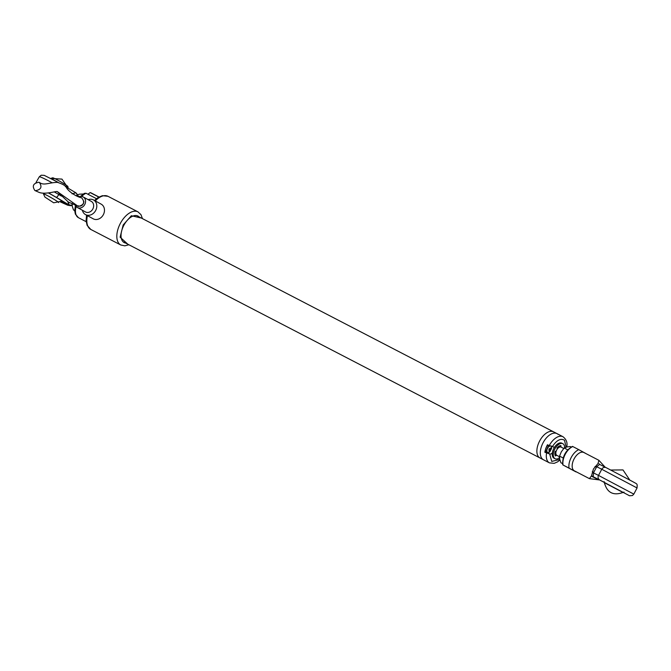 <?xml version="1.0" encoding="UTF-8"?>
<svg xmlns="http://www.w3.org/2000/svg" width="671" height="671" viewBox="0 0 671 671"><rect width="100%" height="100%" fill="white"/><g stroke="black" fill="none" stroke-linecap="round" stroke-linejoin="round"><path stroke-width="1.01" d="M559.01 446.181A4.638 2.567 -62.6 0 1 559.631 446.349A4.638 2.567 -62.6 0 1 559.664 446.358A4.638 2.567 -62.6 0 1 559.689 446.374M554.883 454.334L555.362 454.577A4.638 2.567 -62.6 0 1 554.867 454.166M559.228 447.18A3.707 2.055 117.4 0 0 559.203 447.171A3.707 2.055 117.4 0 0 557.584 447.364M555.009 452.321A3.707 2.055 117.4 0 0 555.789 453.755L555.026 455.089M561.115 447.121A4.638 2.567 117.4 0 0 561.09 447.104A4.638 2.567 117.4 0 0 556.678 450.04A4.638 2.567 117.4 0 0 556.821 455.332L559.505 456.733M546.194 447.49A14.72 8.144 -62.6 0 1 547.477 444.756L549.197 445.645A14.72 8.144 -62.6 0 1 562.994 436.729L556.989 433.617A14.72 8.144 117.4 0 0 542.982 442.935A14.72 8.144 117.4 0 0 543.435 459.752A14.72 8.144 -62.6 0 1 542.982 442.935A14.72 8.144 -62.6 0 1 556.989 433.617A14.72 8.144 -62.6 0 1 558.012 434.338M552.334 452.883A4.06 2.248 117.4 0 1 550.044 454.108L544.835 452.246A14.72 8.144 -62.6 0 1 545.498 449.478M549.197 445.645L552.686 446.618A4.06 2.248 117.4 0 1 553.231 446.76A4.06 2.248 117.4 0 1 554.045 448.027M547.041 452.296A4.06 2.248 -62.6 0 1 546.613 452.329L544.835 452.246M565.754 447.255A4.06 2.248 117.4 0 0 564.47 447.674M546.555 453.135A14.72 8.144 -62.6 0 0 549.432 462.864L540.004 457.974A14.72 8.144 -62.6 0 1 539.551 441.157A14.72 8.144 -62.6 0 1 553.558 431.839A14.72 8.144 117.4 0 0 539.551 441.157A14.72 8.144 117.4 0 0 540.004 457.974L123.028 241.719M557.224 449.125L557.064 447.96A6.089 3.372 -62.6 0 1 560.855 445.594L560.696 446.97M564.361 447.901A1.191 0.654 117.4 0 0 564.621 446.911A8.463 4.68 117.4 0 0 562.852 443.707A8.463 4.68 117.4 0 0 554.8 449.067A8.463 4.68 117.4 0 0 555.06 458.729A8.463 4.68 117.4 0 0 558.557 458.402A1.191 0.654 117.4 0 0 559.388 456.666M556.435 455.047L555.403 455.936A6.089 3.372 -62.6 0 1 555.244 451.415L556.293 450.904M559.95 445.745L559.354 447.188M562.852 443.707L561.82 443.17A8.463 4.68 117.4 0 0 553.768 448.53A8.463 4.68 117.4 0 0 554.028 458.201L555.06 458.729M567.741 449.83L564.202 447.993L561.342 451.776L559.555 456.112L563.187 457.991M559.555 456.112L559.706 459.165L560.931 462.772L562.55 463.611M571.155 447.02L570.224 446.534L566.676 446.987L564.202 447.993M125.611 243.053A14.955 8.278 -62.6 0 1 124.21 242.592A14.955 8.278 -62.6 0 1 123.833 225.347A14.955 8.278 -62.6 0 1 137.983 216.045A14.955 8.278 -62.6 0 1 139.165 216.918M88.144 194.355A4.06 2.248 117.4 0 0 88.245 194.045L90.115 192.577L98.813 197.081M96.465 198.666L85.989 193.24L84.32 193.399M91.214 192.963L90.115 192.577A13.906 7.7 117.4 0 1 91.214 192.963L98.972 196.989M548.475 445.276A3.707 2.055 117.4 0 0 545.724 448.547A3.707 2.055 117.4 0 0 546.228 451.877L547.343 452.455A3.707 2.055 -62.6 0 1 546.848 449.109A3.707 2.055 -62.6 0 1 549.608 445.846M551.285 446.425A3.573 1.979 -62.6 0 1 551.612 448.354L551.612 448.354C551.47 446.391 551.193 445.569 550.782 445.888M551.612 448.354L549.868 451.726A3.573 1.979 -62.6 0 1 546.848 450.694A3.573 1.979 -62.6 0 1 550.002 446.005M550.748 449.427L550.228 450.417A0.965 0.537 -62.6 0 1 550.01 450.56A5.771 4.806 118.7 0 1 549.423 451.298L548.886 450.996A5.771 4.806 -61.3 0 0 549.465 450.258A0.965 0.537 -62.6 0 1 549.465 449.998L548.861 449.671L549.381 448.689L549.985 449.008A0.965 0.537 -62.6 0 1 550.203 448.865A5.771 4.806 -61.3 0 0 550.48 447.968L551.025 448.27A5.771 4.806 118.7 0 1 550.74 449.167A0.965 0.537 -62.6 0 1 550.748 449.427L549.18 448.614M549.373 448.714L551.042 449.595M550.111 448.916L550.74 449.167M551.025 448.27L550.396 448.303M549.381 448.698L549.985 449.008M549.096 450.761L549.423 451.298M550.01 450.56L549.457 450.199M549.465 450.015L550.228 450.417M85.502 214.594L93.177 218.796A8.346 6.953 -61.3 0 0 100.96 217.639A8.346 6.953 -61.3 0 0 104.441 209.461A8.346 6.953 -61.3 0 0 101.187 204.152L93.512 199.95A8.346 6.953 118.7 0 1 96.767 205.267A8.346 6.953 118.7 0 1 93.286 213.437A8.346 6.953 118.7 0 1 85.502 214.594A8.346 6.953 118.7 0 1 82.399 210.258M88.178 199.681A8.346 6.953 118.7 0 1 93.512 199.95M78.977 196.897A6.031 5.024 118.7 0 1 83.187 196.947L91.273 201.367A6.031 5.024 118.7 0 1 93.621 205.209A6.031 5.024 118.7 0 1 91.113 211.113A6.031 5.024 118.7 0 1 85.485 211.944L77.4 207.524A6.031 5.024 118.7 0 1 75.529 205.494M83.187 196.947A6.031 5.024 118.7 0 1 85.536 200.78A6.031 5.024 118.7 0 1 83.019 206.685A6.031 5.024 118.7 0 1 77.4 207.524M78.348 205.796A4.06 3.38 -61.3 0 0 82.13 205.234A4.06 3.38 -61.3 0 0 83.825 201.258M38.968 182.269L39.379 182.445C42.399 186.991 41.04 189.75 35.311 190.698L34.892 190.53C31.881 185.976 33.24 183.225 38.968 182.269M78.289 206.425L57.278 191.587L68.274 201.988L78.289 206.425C83.992 205.066 85.116 202.197 81.661 197.828C77.576 197.123 69.532 192.51 66.639 188.014C66.119 186.018 63.04 184.131 57.387 182.353C47.893 182.688 44.152 185.825 39.379 182.445M594.992 466.538A2.315 0.705 -160.1 0 0 596.704 466.739L601.753 469.255L598.515 475.412L593.458 472.896L593.239 476.762A2.315 1.929 -61.3 0 0 592.241 476.595L598.96 479.882L589.415 478.633L591.52 475.84L593.458 468.97L598.012 463.535L598.909 460.323L605.091 467.133M606.039 467.603L604.579 466.873M599.362 464.567L596.704 466.739L593.458 472.896A2.315 0.663 35.6 0 0 592.317 471.621M576.213 471.788A12.632 6.995 -62.6 0 1 575.978 471.898L569.058 468.106A12.632 6.995 -62.6 0 1 578.788 449.654L585.708 453.437A12.632 6.995 -62.6 0 1 585.716 453.479M597.123 479.27A2.315 1.929 118.7 0 1 598.121 479.438L593.239 476.762L599.698 479.983A3.481 3.179 -63.5 0 1 598.515 475.412L633.818 494.116L637.056 487.968L601.753 469.255A3.481 3.179 -63.5 0 1 606.114 467.645L599.689 464.441A2.315 1.929 118.7 0 1 599.018 463.745M593.147 476.351L591.52 475.84L592.241 476.595M578.788 449.654L572.791 446.542A12.632 6.995 117.4 0 0 563.053 465.003L569.058 468.106M563.338 465.179L575.978 471.898M633.818 494.116L632.476 495.508L629.566 495.777L599.698 479.983M604.177 482.558L623.183 492.581M77.534 194.791L76.175 193.022L77.291 194.909M75.865 192.803L72.04 193.827L75.865 192.803L65.372 186.58L75.555 192.619M67.846 201.694L68.97 204.856L70.556 205.678L72.132 205.401M51.189 178.603L58.218 182.42M60.633 201.937A16.112 0.998 -150.2 0 0 66.194 204.227A16.112 0.998 -150.2 0 0 48.304 192.887M61.438 201.56A16.112 0.998 -150.2 0 0 65.506 203.422M62.202 201.099L53.672 202.793L44.94 197.098L43.464 193.919A8.748 0.545 29.8 0 1 47.079 195.429A8.748 0.545 29.8 0 1 55.106 200A8.748 0.545 29.8 0 1 58.629 202.6M56.272 179.358A8.748 0.545 -150.2 0 0 52.699 177.79L50.82 178.402L61.95 179.107L68.274 188.299L67.855 186.471A8.748 0.545 -150.2 0 0 56.272 179.358M79.589 196.662L76.779 195.202L79.253 194.196L83.296 194.003M74.699 210.593L73.508 209.973L72.283 206.366L72.132 203.321M552.342 446.601C556.687 440.126 560.746 438.012 564.496 440.285L566.156 447.28M559.773 459.467L551.747 461.413L549.7 454.091M550.044 454.108L546.613 452.329M561.006 446.215L560.042 445.712M555.076 455.248L555.991 455.726M87.423 215.651A18.662 10.325 117.4 0 0 90.795 229.44L87.096 225.305L86.089 220.684L86.567 215.181M128.899 244.764L124.806 245.829L120.788 244.999A18.662 10.325 -62.6 0 1 120.319 223.468A18.662 10.325 -62.6 0 1 137.974 211.86L107.972 196.301A18.662 10.325 117.4 0 0 95.29 200.923M127.809 244.194L120.126 237.19L123.162 224.978L131.357 215.726L141.363 218.058M85.989 193.24A13.906 7.7 117.4 0 0 81.711 196.46M76.133 206.458A13.906 7.7 117.4 0 0 78.406 217.664L75.378 214.158L74.699 210.736L75.404 205.443M548.148 452.573A3.707 2.055 -62.6 0 1 547.343 452.455C547.31 452.992 548.148 452.749 549.868 451.726M57.303 191.604L57.312 191.604C56.247 190.95 44.915 194.833 38.985 192.334L35.311 190.698M598.909 460.323L583.845 452.506A10.317 5.712 117.4 0 0 574.091 458.922A10.317 5.712 117.4 0 0 574.351 470.824L589.415 478.633M637.056 487.968C637.232 483.497 637.769 484.504 632.979 481.77L606.114 467.645A3.481 3.179 -63.5 0 1 606.19 467.679L633.08 481.828M76.309 195.714A4.638 2.567 117.4 0 0 75.831 195.655M72.099 205.108L69.281 205.074L68.048 201.837M61.472 196.125L58.788 194.531L59.283 193.651M54.242 191.889A20.868 1.3 29.8 0 1 58.788 194.531A3.481 0.805 120.6 0 1 56.255 197.324L68.97 204.856M52.271 182.839A20.868 1.3 -150.2 0 0 39.279 176.817L36.008 182.537M69.591 205.292L67.025 204.898A3.481 3.43 98.7 0 0 68.224 205.318L70.556 205.678M67.025 204.898L60.138 201.786M48.438 192.871L56.255 197.324M559.153 446.098L559.631 446.349M561.09 447.104L563.757 448.488M566.676 447.129C567.725 442.977 566.492 439.505 562.994 436.729M549.432 462.864L554.162 463.359L557.584 461.866L559.916 460.021M556.989 433.617L136.582 215.584M120.788 244.999L90.795 229.44M94.46 200.47L98.176 197.459L102.403 195.68L107.972 196.301M137.974 211.86L140.969 214.661L142.453 218.62M86.165 221.69L78.406 217.664M80.428 196.469L84.353 193.374M34.892 190.53L38.985 192.334M562.743 464.844C562.248 456.666 565.494 450.509 572.472 446.391M629.784 480.042L622.982 469.926L610.795 470.027M624.005 492.095C613.328 496.28 606.693 492.782 604.118 481.61M39.279 176.817L41.216 175.215L44.244 175.357L58.234 182.42M60.507 201.988L68.157 205.309"/></g></svg>
